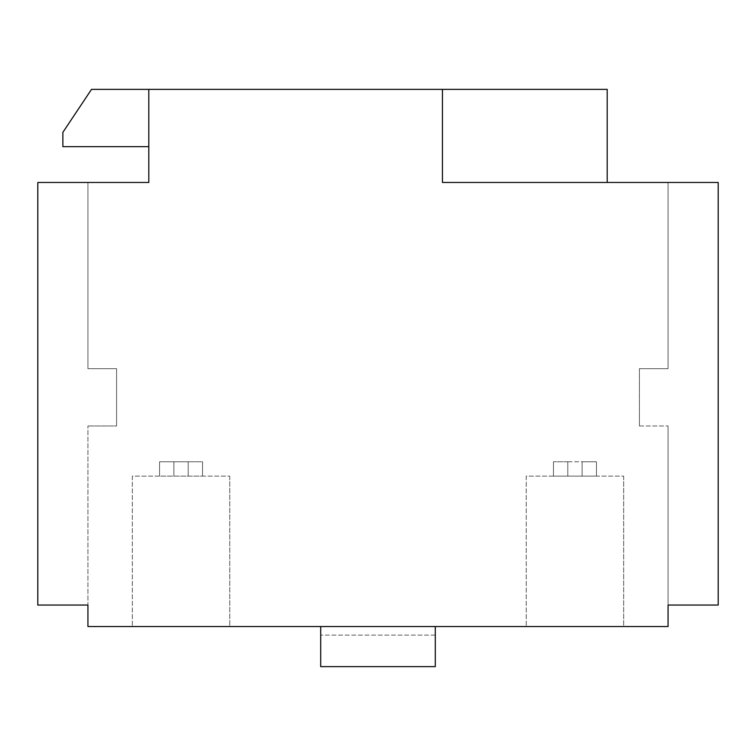 <?xml version="1.0" encoding="UTF-8"?>
<svg xmlns="http://www.w3.org/2000/svg" width="756" height="756" viewBox="0 0 756 756"><rect width="100%" height="100%" fill="white"/><g stroke="black" fill="none" stroke-linecap="round" stroke-linejoin="round"><path stroke-width="0.57" stroke-dasharray="3.78 2.83" d="M229.748 476.119L229.748 626.526L132.338 626.526L229.748 626.526L132.338 626.526L229.748 626.526L229.748 476.119L132.338 476.119L132.338 626.526L132.338 476.119L229.748 476.119M623.662 476.119L623.662 626.526L526.252 626.526L623.662 626.526L526.252 626.526L623.662 626.526L623.662 476.119L526.252 476.119L526.252 626.526L526.252 476.119L623.662 476.119M607.191 182.47L442.458 182.47L442.458 89.369L607.191 89.369L607.191 182.47L718.2 182.47L668.068 182.47L718.2 182.47L668.068 182.47L718.2 182.47L718.2 605.036L668.068 605.036L668.068 626.526L87.932 626.526L87.932 605.036L37.8 605.036L37.8 182.47L37.8 605.036L37.8 182.47L148.809 182.47L148.809 89.369L148.809 146.664L148.809 89.369L442.458 89.369L442.458 182.47L607.191 182.47L442.458 182.47L442.458 89.369M435.295 626.526L435.295 635.116L435.295 626.526L320.705 626.526L435.295 626.526L320.705 626.526L435.295 626.526L435.295 666.631L320.705 666.631L320.705 626.526M87.932 182.47L37.8 182.47L87.932 182.47L37.8 182.47L87.932 182.47L87.932 368.692L87.932 182.47L87.932 368.692L116.585 368.692L87.932 368.692L116.585 368.692L116.585 425.987L116.585 368.692L87.932 368.692L87.932 182.47M148.809 146.664L62.871 146.664L62.871 132.338L91.514 89.369L148.809 89.369M718.2 605.036L718.2 182.47L718.2 605.036L668.068 605.036L668.068 425.987L668.068 605.036L668.068 425.987L668.068 605.036L718.2 605.036L668.068 605.036L718.2 605.036L718.2 182.47L718.2 605.036M639.415 425.987L668.068 425.987L639.415 425.987L639.415 368.692L639.415 425.987L668.068 425.987L639.415 425.987L639.415 368.692L668.068 368.692L639.415 368.692L639.415 425.987M668.068 182.47L668.068 368.692L639.415 368.692L668.068 368.692L668.068 182.47M435.295 635.116L320.705 635.116L435.295 635.116M87.932 605.036L37.8 605.036L87.932 605.036L87.932 425.987L87.932 605.036L87.932 425.987L87.932 605.036L37.8 605.036L37.8 182.47L37.8 605.036L87.932 605.036M87.932 425.987L116.585 425.987L87.932 425.987L116.585 425.987L116.585 368.692L116.585 425.987L87.932 425.987M173.88 476.119L202.532 476.119L159.554 476.119L202.532 476.119L173.88 476.119L173.88 461.793L159.554 461.793L159.554 476.119L159.554 461.793L188.206 461.793L173.88 461.793L173.88 476.119L173.88 461.793L173.88 476.119L173.88 461.793L202.532 461.793L188.206 461.793L188.206 476.119L188.206 461.793L188.206 476.119L188.206 461.793L202.532 461.793L202.532 476.119L202.532 461.793L202.532 476.119L202.532 461.793L188.206 461.793L188.206 476.119L188.206 461.793L188.206 476.119L188.206 461.793L173.88 461.793L173.88 476.119M582.12 476.119L553.468 476.119L596.446 476.119L553.468 476.119L582.12 476.119L582.12 461.793L582.12 476.119L582.12 461.793L582.12 476.119L582.12 461.793L567.794 461.793L567.794 476.119L567.794 461.793L567.794 476.119L567.794 461.793L553.468 461.793L553.468 476.119L553.468 461.793L553.468 476.119L553.468 461.793L567.794 461.793L567.794 476.119L567.794 461.793L567.794 476.119L567.794 461.793L582.12 461.793L582.12 476.119M596.446 461.793L596.446 476.119L596.446 461.793L582.12 461.793L596.446 461.793L596.446 476.119L596.446 461.793L582.12 461.793L596.446 461.793M567.794 461.793L553.468 461.793L567.794 461.793M159.554 476.119L159.554 461.793L159.554 476.119M159.554 461.793L173.88 461.793L159.554 461.793"/><path stroke-width="1.13" d="M668.068 626.526L668.068 605.036L718.2 605.036L718.2 182.47L442.458 182.47L442.458 89.369L148.809 89.369L148.809 182.47L37.8 182.47L37.8 605.036L87.932 605.036L87.932 626.526L668.068 626.526M607.191 182.47L607.191 89.369L442.458 89.369M148.809 89.369L91.514 89.369L62.871 132.338L62.871 146.664L148.809 146.664M435.295 626.526L435.295 666.631L320.705 666.631L320.705 626.526"/></g></svg>
